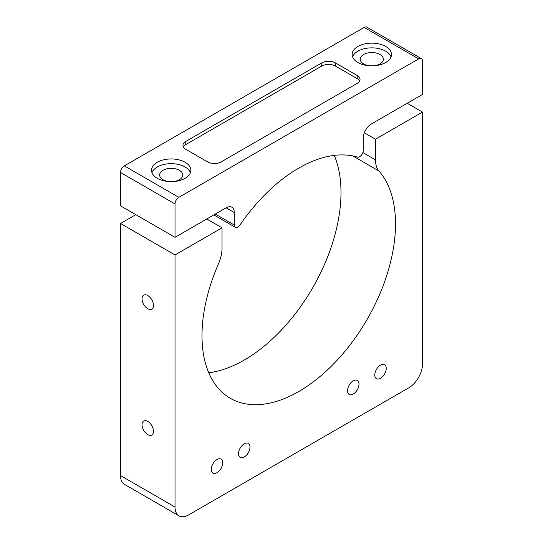 <?xml version="1.0" encoding="UTF-8"?>
<svg xmlns="http://www.w3.org/2000/svg" width="543" height="543" viewBox="0 0 543 543"><rect width="100%" height="100%" fill="white"/><g stroke="black" fill="none" stroke-linecap="round" stroke-linejoin="round"><path stroke-width="0.81" d="M422.488 112.075L375.478 139.218L375.478 159.852A28.908 16.69 120 0 0 378.966 171.031A136.829 79 -60 0 1 360.294 330.49A136.829 79 -60 0 1 230.341 398.311A136.829 79 -60 0 1 218.537 263.654A28.908 16.69 120 0 0 222.033 248.436L222.033 227.802L175.022 254.945L175.022 507.026A19.27 11.125 120 0 0 179.014 515.85A19.27 11.125 120 0 0 188.645 514.893L408.859 387.756A19.27 11.125 120 0 0 422.488 364.156L422.488 112.075L407.223 103.258M375.478 139.218L364.305 132.763M334.25 155.386A136.829 79 -60 0 1 312.659 287.838A136.829 79 -60 0 1 208.75 372.763M222.033 227.802L206.768 218.992M135.777 214.668L120.512 223.478L120.512 475.559A19.27 11.125 120 0 0 124.503 484.383L179.014 515.85M175.022 254.945L120.512 223.478M147.764 295.548A8.097 4.67 -120 0 0 143.719 295.141A8.097 4.67 -120 0 0 143.719 304.487A8.097 4.67 -120 0 0 151.816 309.164A8.097 4.67 -120 0 0 153.051 302.675A8.097 4.67 -120 0 0 147.764 295.548M147.764 421.429A8.097 4.67 -120 0 0 143.719 421.029A8.097 4.67 -120 0 0 143.719 430.375A8.097 4.67 -120 0 0 151.816 435.045A8.097 4.67 -120 0 0 153.051 428.563A8.097 4.67 -120 0 0 147.764 421.429M380.514 378.315A8.097 4.67 120 0 0 385.801 371.181A8.097 4.67 120 0 0 384.566 364.699A8.097 4.67 120 0 0 376.469 369.369A8.097 4.67 120 0 0 376.469 378.715A8.097 4.67 120 0 0 380.514 378.315M353.262 394.048A8.097 4.67 120 0 0 358.55 386.915A8.097 4.67 120 0 0 357.308 380.433A8.097 4.67 120 0 0 349.217 385.102A8.097 4.67 120 0 0 349.217 394.449A8.097 4.67 120 0 0 353.262 394.048M244.248 456.989A8.097 4.67 120 0 0 249.536 449.855A8.097 4.67 120 0 0 248.294 443.373A8.097 4.67 120 0 0 240.196 448.043A8.097 4.67 120 0 0 240.196 457.389A8.097 4.67 120 0 0 244.248 456.989M216.99 472.722A8.097 4.67 120 0 0 222.277 465.595A8.097 4.67 120 0 0 221.042 459.106A8.097 4.67 120 0 0 212.944 463.776A8.097 4.67 120 0 0 212.944 473.123A8.097 4.67 120 0 0 216.99 472.722M185.787 149.284L207.589 161.875A9.638 5.566 0 0 0 221.218 161.875L357.213 83.357A9.638 5.566 0 0 0 360.036 79.421A9.638 5.566 0 0 0 357.213 75.491L335.411 62.9A9.638 5.566 0 0 0 321.782 62.9L185.787 141.418A9.638 5.566 0 0 0 182.964 145.354A9.638 5.566 0 0 0 185.787 149.284M359.642 80.995A9.638 5.566 0 0 0 357.213 78.633L335.411 66.049A9.638 5.566 0 0 0 321.782 66.049L185.787 144.567A9.638 5.566 0 0 0 183.358 146.922M421.368 58.617L366.864 27.15A5.396 3.115 120 0 0 364.163 27.415L124.327 165.886A5.396 3.115 120 0 0 120.512 172.498L120.512 205.851L175.022 237.325L226.119 207.82A11.566 6.679 -60 0 1 231.902 207.25A11.566 6.679 -60 0 1 234.298 212.544L234.298 225.019A5.009 2.891 120 0 0 235.336 227.313A5.009 2.891 120 0 0 239.992 224.978A136.829 79 -60 0 1 357.518 157.131A5.009 2.891 120 0 0 361.238 155.4A5.009 2.891 120 0 0 363.213 150.587L363.213 138.112A11.566 6.679 -60 0 1 371.385 123.953L422.488 94.448L422.488 61.087A5.396 3.115 120 0 0 421.368 58.617A5.396 3.115 120 0 0 418.673 58.888L178.837 197.353A5.396 3.115 120 0 0 175.022 203.964L175.022 237.325M185.102 162.269A19.657 11.349 0 0 0 163.681 159.805A19.657 11.349 0 0 0 151.545 170.292A19.657 11.349 0 0 0 171.201 181.64A19.657 11.349 0 0 0 190.864 170.292A19.657 11.349 0 0 0 185.102 162.269M385.693 46.454A19.657 11.349 0 0 0 364.272 43.997A19.657 11.349 0 0 0 352.135 54.483A19.657 11.349 0 0 0 371.799 65.832A19.657 11.349 0 0 0 391.455 54.483A19.657 11.349 0 0 0 385.693 46.454M373.93 65.764A11.566 6.679 0 0 0 383.358 59.201A11.566 6.679 0 0 0 379.971 54.483A11.566 6.679 0 0 0 367.373 53.038A11.566 6.679 0 0 0 360.233 59.201A11.566 6.679 0 0 0 369.661 65.764M391.021 56.845A19.657 11.349 0 0 0 385.693 51.178A19.657 11.349 0 0 0 366.213 48.32A19.657 11.349 0 0 0 352.57 56.845M173.339 181.572A11.566 6.679 0 0 0 182.767 175.016A11.566 6.679 0 0 0 179.38 170.292A11.566 6.679 0 0 0 166.782 168.846A11.566 6.679 0 0 0 159.642 175.016A11.566 6.679 0 0 0 169.07 181.572M190.43 172.654A19.657 11.349 0 0 0 185.102 166.986A19.657 11.349 0 0 0 165.622 164.129A19.657 11.349 0 0 0 151.979 172.654M375.478 159.852L362.86 152.569M378.966 171.031L352.855 155.95M175.022 507.026L120.512 475.559M185.787 144.567L185.787 141.418M321.782 66.049L321.782 62.9M178.837 197.353L124.327 165.886M418.673 58.888L364.163 27.415M175.022 203.964L120.512 172.498M234.298 212.544L226.119 207.82M234.298 225.019L215.32 214.057M335.411 66.049L335.411 62.9M357.213 78.633L357.213 75.491M235.336 227.313L213.847 214.906"/></g></svg>

